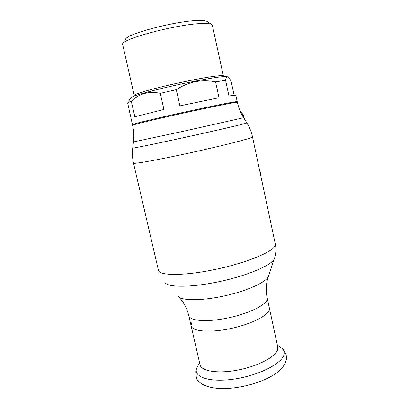 <?xml version="1.0" encoding="UTF-8"?>
<svg xmlns="http://www.w3.org/2000/svg" width="409" height="409" viewBox="0 0 409 409"><rect width="100%" height="100%" fill="white"/><g stroke="black" fill="none" stroke-linecap="round" stroke-linejoin="round"><path stroke-width="0.61" d="M269.326 307.87L269.321 309.741C268.028 315.825 249.858 324.756 229.152 328.862C208.447 333.038 191.386 331.198 191.029 325.492C191.386 331.198 208.447 333.038 229.152 328.862C249.858 324.756 268.028 315.825 269.321 309.741L269.413 308.263L267.23 298.156L267.123 299.562C265.763 305.359 247.506 314.056 226.77 318.197C206.034 322.394 189.009 320.835 188.718 315.416L187.854 312.302C186.141 306.898 183.171 301.811 178.938 297.046M234.112 95.21L231.121 81.248C229.986 79.136 228.974 77.787 228.089 77.199C226.888 76.555 226.049 77.603 225.584 80.338L228.943 95.946L235.84 95.21L237.215 101.636L225.932 103.451C212.414 106.054 186.893 111.493 165.824 116.289C144.704 121.09 131.483 124.448 132.45 124.673C130.987 124.454 152.143 119.27 180.2 113.068C208.237 106.861 233.902 101.703 236.791 101.611L237.225 101.667M227.373 76.734L227.317 76.698C226.514 76.273 222.956 76.503 216.642 77.388C204.229 79.142 181.448 83.697 162.363 88.288C142.24 93.221 131.698 96.437 130.747 97.93L128.677 101.212M225.584 80.338L215.574 81.841C201.591 79.111 188.498 81.713 176.299 89.648L179.919 105.865L219.019 97.736L215.574 81.841M212.363 25.348L211.76 24.504C210.41 23.64 207.051 23.318 201.688 23.528C177.787 24.095 121.918 38.835 122.577 44.111L134.213 95.353M211.76 24.504L207.066 21.473C205.778 20.654 202.675 20.327 197.751 20.496C175.85 20.885 125.215 34.315 125.578 39.392M132.434 124.597L127.644 102.863L131.284 101.243L134.852 116.734L163.927 109.474L160.287 93.339C149.065 90.875 139.397 93.508 131.284 101.243M176.299 89.648L160.287 93.339M191.197 326.218L199.94 364.358C200.548 371.137 217.746 374.046 238.329 369.971C258.912 365.978 276.76 356.152 277.803 348.984L277.726 346.76M191.765 322.675L191.029 325.492L188.876 316.101M260.431 174.137L260.201 171.729L260.789 175.834M260.768 175.732L260.569 173.891M259.986 172.046L259.101 167.9M259.066 167.736L259.51 169.822M243.299 115.333L244.168 118.636M240.334 111.539L241.601 112.511L243.115 115.113M243.391 116.09L243.442 117.47M267.149 297.783L267.23 298.156C265.722 291.019 265.998 284.071 268.059 277.307L268.396 276.259C266.755 281.939 247.379 290.876 224.337 295.917C201.3 301.009 180.88 300.82 178.053 296.121M268.427 276.167L274.429 258.457C272.731 264.643 249.132 275.083 220.788 281.29C192.45 287.547 167.802 287.711 164.934 282.532M275.262 243.836L275.201 245.374C273.667 251.617 246.392 262.956 214.756 269.531C183.114 276.162 158.053 275.799 158.334 269.879L133.538 163.232M237.215 101.636L237.358 102.291C238.549 107.818 240.635 112.966 243.606 117.731L246.862 122.94C249.556 127.276 251.438 131.933 252.506 136.918L252.174 137.209C249.623 138.856 220.926 146.146 188.753 153.145C156.57 160.164 132.133 164.459 133.508 163.084C132.373 158.135 132.112 153.135 132.715 148.094M246.862 122.94L246.489 123.109C243.784 124.101 215.993 130.568 185.2 137.312C154.387 144.06 131.161 148.774 132.726 148.032L133.472 141.969M243.606 117.731L184.014 131.125L133.472 141.949C134.147 136.376 133.855 130.834 132.598 125.323C131.146 125.128 152.301 119.97 180.359 113.768C208.391 107.567 234.05 102.388 236.934 102.27L237.358 102.291M274.465 258.355L274.69 257.65C276.029 253.232 276.244 248.733 275.329 244.158L252.506 136.918M223.283 76.054L223.263 75.962C222.925 75.404 219.561 75.563 213.166 76.437C201.427 78.063 179.853 82.388 162.153 86.693C143.513 91.33 134.213 94.275 134.254 95.532L134.259 96.069M197.383 366.755L197.02 367.456C192.235 376.74 209.065 382.87 234.25 379.056C259.408 375.37 283.186 362.931 284.097 354C284.408 351.812 283.657 349.915 281.847 348.304L280.139 347.072M199.577 362.768L196.867 367.757C194.664 369.342 195.993 380.186 198.518 381.101C203.319 387.016 217.245 390.007 233.411 387.942C240.881 387.062 248.232 385.447 255.477 383.09C273.989 376.878 284.286 369 286.361 359.455C287.599 355.896 283.688 348.943 281.847 348.304L277.358 345.058M132.45 124.673L132.582 125.251M227.317 76.698L228.089 77.199M212.317 25.138L223.529 76.585M277.829 347.231L269.413 308.263M260.201 171.734L259.654 169.607M244.429 119.05L243.273 115.251L241.601 112.511"/></g></svg>
